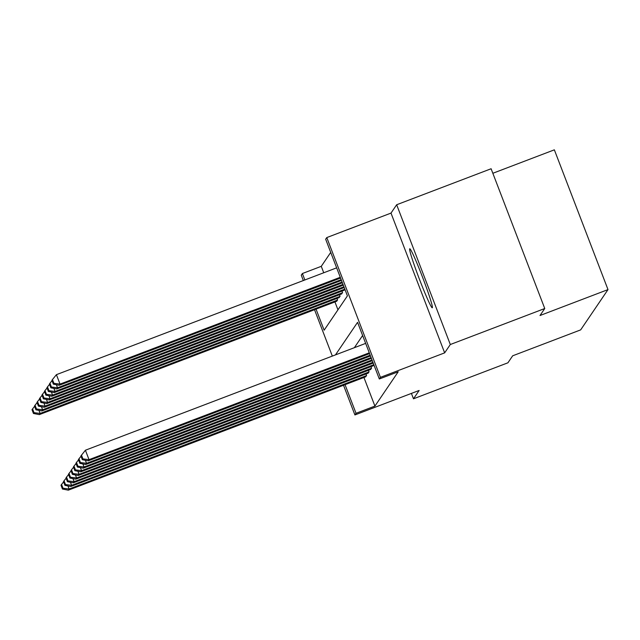 <?xml version="1.0" encoding="UTF-8"?>
<svg xmlns="http://www.w3.org/2000/svg" width="640" height="640" viewBox="0 0 640 640"><rect width="100%" height="100%" fill="white"/><g stroke="black" fill="none" stroke-linecap="round" stroke-linejoin="round"><path stroke-width="0.96" d="M409.704 248.816A31.584 1.816 -110.9 0 0 419.544 279.52A31.584 1.816 -110.9 0 0 432.272 307.792A31.584 1.816 -110.9 0 0 432.328 307.744A31.584 1.816 -110.9 0 0 422.488 277.04A31.584 1.816 -110.9 0 0 409.768 248.76A31.584 1.816 -110.9 0 0 409.704 248.816M316.048 309.128L324.136 330.192L347.416 295.88L325.664 239.224L326.784 237.576L380.432 377.344L379.32 378.984L357.568 322.328L335.464 354.896M391 213.096L444.656 352.864L450.312 344.52L544.752 308.52L491.104 168.752L396.664 204.752L391 213.096L326.784 237.576M492.84 173.28L554.352 149.832L608 289.6L580.664 329.88L512.672 355.8L507.92 362.8L413.48 398.8L419.136 390.464L354.92 414.944L343.528 385.264M303.328 280.544L301.264 275.176L302.384 273.528L304.848 279.96M330.728 252.4L321.272 266.328L302.384 273.528M450.312 344.52L396.664 204.752M411.408 393.408L413.48 398.8M321.272 266.328L323.736 272.76M334.936 301.928L337.96 309.816M336.592 301.296L337.576 299.968L336.992 298.432M339.08 297.632L340.064 296.296L339.48 294.76M341.568 293.968L342.552 292.632L341.968 291.096M344.056 290.304L344.864 289.232M363.936 377.48L374.92 406.096L398.208 371.784L379.32 378.984M362.624 335.504L354.352 347.696M365.592 376.848L366.576 375.512L365.992 373.976M368.08 373.184L369.064 371.848L368.48 370.312M370.568 369.512L371.552 368.184L370.968 366.648M373.056 365.848L373.864 364.776M444.656 352.864L380.432 377.344M374.92 406.096L356.032 413.296L354.92 414.944M544.752 308.52L540 315.52L608 289.6M332.328 356.088L314.528 309.712M345.048 384.68L356.032 413.296M365.704 376.808L68.328 490.168L69.128 488.992L67.96 485.952M366.496 375.632L69.128 488.992L63.008 488.208L61.56 484.432L61 485.256L62.448 489.032L63.008 488.208M62.448 489.032L68.328 490.168M63.608 481.896L61.56 484.432M38.96 410.4L40.128 413.44L337.496 300.08M336.704 301.256L39.328 414.616L33.448 413.48L34.008 412.656L32.56 408.88L32 409.704L33.448 413.48M34.008 412.656L40.128 413.44L39.328 414.616M32.56 408.88L34.608 406.344M368.192 373.144L70.816 486.504L71.616 485.328L70.448 482.28M368.984 371.968L71.616 485.328L65.496 484.544L64.048 480.768L63.488 481.584L64.936 485.368L65.496 484.544M64.936 485.368L70.816 486.504M66.096 478.232L64.048 480.768M370.68 369.472L73.304 482.84L74.104 481.664L72.936 478.616M371.472 368.296L74.104 481.664L67.984 480.88L66.536 477.096L65.976 477.92L67.424 481.696L67.984 480.88M67.424 481.696L73.304 482.84M68.584 474.56L66.536 477.096M41.448 406.736L42.616 409.776L339.984 296.416M339.192 297.592L41.816 410.952L35.936 409.816L36.496 408.992L35.048 405.216L34.488 406.04L35.936 409.816M36.496 408.992L42.616 409.776L41.816 410.952M35.048 405.216L37.096 402.68M43.936 403.064L45.104 406.112L342.472 292.752M341.68 293.928L44.304 407.288L38.424 406.152L38.984 405.328L37.536 401.552L36.976 402.376L38.424 406.152M38.984 405.328L45.104 406.112L44.304 407.288M37.536 401.552L39.584 399.016M373.168 365.808L75.792 479.168L76.592 477.992L75.424 474.952M373.832 364.688L76.592 477.992L70.472 477.208L69.024 473.432L68.464 474.256L69.912 478.032L70.472 477.208M69.912 478.032L75.792 479.168M71.072 470.896L69.024 473.432M373.208 363.072L78.28 475.504L79.08 474.328L77.912 471.288M372.92 362.312L79.08 474.328L72.96 473.544L71.512 469.768L70.952 470.592L72.4 474.368L72.96 473.544M72.4 474.368L78.28 475.504M73.56 467.232L71.512 469.768M372.304 360.704L80.768 471.84L81.568 470.664L80.4 467.616M372.008 359.944L81.568 470.664L75.448 469.88L74 466.104L73.44 466.92L74.888 470.704L75.448 469.88M74.888 470.704L80.768 471.84M76.048 463.568L74 466.104M46.424 399.4L47.592 402.448L344.832 289.136M344.168 290.256L46.792 403.624L40.912 402.48L41.472 401.664L40.024 397.88L39.464 398.704L40.912 402.48M41.472 401.664L47.592 402.448L46.792 403.624M40.024 397.88L42.072 395.352M48.912 395.736L50.08 398.776L343.92 286.768M344.208 287.528L49.28 399.952L43.4 398.816L43.96 397.992L42.512 394.216L41.952 395.04L43.4 398.816M43.96 397.992L50.08 398.776L49.28 399.952M42.512 394.216L44.56 391.68M51.4 392.072L52.568 395.112L343.008 284.392M343.296 285.152L51.768 396.288L45.888 395.152L46.448 394.328L45 390.552L44.44 391.376L45.888 395.152M46.448 394.328L52.568 395.112L51.768 396.288M45 390.552L47.048 388.016M53.888 388.4L55.056 391.448L342.096 282.024M342.392 282.784L54.256 392.624L48.376 391.488L48.936 390.664L47.488 386.888L46.928 387.704L48.376 391.488M48.936 390.664L55.056 391.448L54.256 392.624M47.488 386.888L49.536 384.352M56.376 384.736L57.544 387.784L341.184 279.656M341.48 280.408L56.744 388.96L50.864 387.816L51.424 387L49.976 383.216L49.416 384.04L50.864 387.816M51.424 387L57.544 387.784L56.744 388.96M49.976 383.216L52.024 380.68M371.392 358.336L83.256 468.168L84.056 467L82.888 463.952M371.096 357.576L84.056 467L77.936 466.216L76.488 462.432L75.928 463.256L77.376 467.032L77.936 466.216M77.376 467.032L83.256 468.168M78.536 459.896L76.488 462.432M370.48 355.96L85.744 464.504L86.544 463.328L85.376 460.288M370.192 355.2L86.544 463.328L80.424 462.544L78.976 458.768L78.416 459.592L79.864 463.368L80.424 462.544M79.864 463.368L85.744 464.504M81.024 456.232L78.976 458.768M369.568 353.592L88.232 460.84L89.032 459.664L85.408 450.224L80.904 455.928L82.352 459.704L82.912 458.88L81.464 455.104M365.656 343.384L85.408 450.224M369.28 352.832L89.032 459.664L82.912 458.88M82.352 459.704L88.232 460.84M336.656 267.84L56.408 374.672L60.032 384.112L340.28 277.28M340.568 278.04L59.232 385.288L53.352 384.152L53.912 383.328L52.464 379.552L51.904 380.376L53.352 384.152M53.912 383.328L60.032 384.112L59.232 385.288M52.464 379.552L56.408 374.672"/></g></svg>
